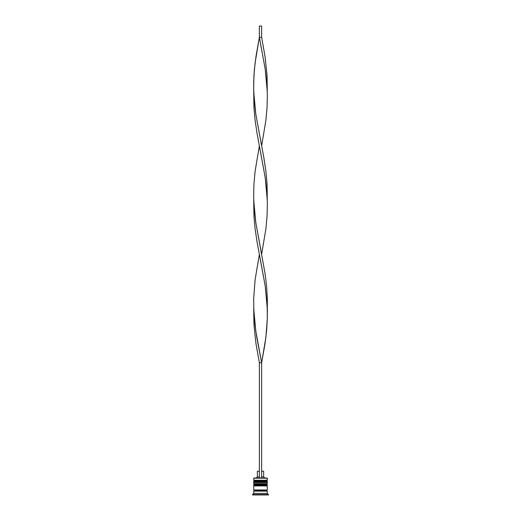 <?xml version="1.0" encoding="UTF-8"?>
<svg xmlns="http://www.w3.org/2000/svg" width="521" height="521" viewBox="0 0 521 521"><rect width="100%" height="100%" fill="white"/><g stroke="black" fill="none" stroke-linecap="round" stroke-linejoin="round"><path stroke-width="0.78" d="M266.602 480.942L254.398 480.942A0.677 0.677 0 0 0 253.72 481.619L267.28 481.619A0.677 0.677 0 0 0 266.602 480.942L254.398 480.942L266.602 480.942A0.677 0.677 0 0 1 267.28 481.619L253.72 481.84A0.677 0.677 0 0 0 254.398 482.524A0.677 0.677 0 0 1 253.72 481.84L267.28 481.84L253.72 481.619A0.677 0.677 0 0 1 254.398 480.942L253.72 480.264L254.398 480.942L266.602 480.942L267.28 480.264L253.72 480.264L267.28 480.264L267.052 478.004L253.72 478.226L267.28 478.226L267.28 480.264L266.602 480.942M266.602 482.524A0.677 0.677 0 0 0 267.28 481.84L267.28 481.84A0.677 0.677 0 0 1 266.602 482.524M266.602 484.328L254.398 484.328A0.677 0.677 0 0 0 253.72 485.005L267.28 485.005A0.677 0.677 0 0 0 266.602 484.328L254.398 484.328L266.602 484.328A0.677 0.677 0 0 1 267.28 485.005L253.72 485.233A0.677 0.677 0 0 0 254.398 485.911A0.677 0.677 0 0 1 253.72 485.233L267.28 485.233L253.72 485.005A0.677 0.677 0 0 1 254.398 484.328L253.72 483.651L254.398 484.328L266.602 484.328L267.28 483.651L253.72 483.651L267.28 483.651L267.28 482.524L253.72 482.524L253.72 483.651L253.72 482.524L267.28 482.524L267.28 483.651L266.602 484.328M266.602 485.911A0.677 0.677 0 0 0 267.28 485.233L267.28 485.233A0.677 0.677 0 0 1 266.602 485.911M253.831 491.108A0.567 0.567 0 0 0 254.398 490.541L266.602 490.541A0.567 0.567 0 0 0 267.169 491.108A0.567 0.567 0 0 1 266.602 490.541A0.567 0.567 0 0 1 267.169 489.981A0.567 0.567 0 0 0 266.602 490.541L254.398 490.541A0.567 0.567 0 0 1 253.831 491.108M253.948 478.004L253.72 480.264L253.948 478.004L259.373 478.004L253.948 478.004M268.406 494.501L267.28 493.367L253.72 493.367L252.594 494.501L268.406 494.501L252.594 494.501L252.594 494.95L268.406 494.95L268.406 494.501L268.406 494.95L252.594 494.95L253.72 493.367L267.28 493.367L267.28 491.108L253.72 491.108L253.72 493.367L253.72 491.108L267.28 491.108L267.28 493.367L268.406 494.501M267.28 489.981L267.28 485.911L253.72 485.911L253.72 489.981L267.28 489.981L253.72 489.981L253.72 485.911L267.28 485.911L267.28 489.981M253.831 489.981A0.567 0.567 0 0 1 254.398 490.541A0.567 0.567 0 0 0 253.831 489.981M263.665 471.225L263.665 476.871L264.792 478.004L263.665 476.871L261.627 476.871L263.665 476.871L263.665 471.225L261.627 471.225L263.665 471.225M259.373 476.871L257.335 476.871L259.373 476.871M259.373 471.225L257.335 471.225L259.373 471.225M259.373 362.753L259.373 478.004L261.627 478.004L261.627 362.753L261.627 478.004L259.373 478.004L259.373 362.753L261.627 362.753L265.905 337.23L267.332 318.09L267.149 305.332L265.228 286.185L259.373 254.287L255.095 279.81L253.668 298.95L253.851 311.708L254.938 324.472L256.768 337.23L261.627 362.753L255.772 330.855L253.72 308.517L253.929 324.472L255.967 343.613L259.373 362.753L261.627 362.753L265.033 343.613L266.589 330.855L267.332 318.09L267.332 298.95L266.589 286.185L265.033 273.427L255.772 222.382L253.72 200.051L253.929 216L255.095 228.765L256.996 241.523L265.228 286.185L267.28 308.517M267.28 91.585L267.071 75.63L265.033 56.489L261.627 37.349L259.373 37.349L265.228 69.254L267.28 91.585M261.627 145.815L265.905 120.292L267.071 107.534L267.358 94.776L266.713 82.012L265.228 69.254L259.373 37.349L255.095 62.872L253.929 75.63L253.642 88.394L254.287 101.152L255.772 113.917L261.627 145.815M253.72 91.585L253.929 107.534L255.095 120.292L256.996 133.057L265.228 177.72L267.28 200.051L267.071 184.102L265.905 171.337L264.004 158.579L255.772 113.917L253.72 91.585L253.668 82.012L254.411 69.254L255.967 56.489L259.373 37.349L259.373 26.05L259.373 37.349L261.627 37.349L261.627 26.05L261.627 37.349M261.627 254.287L265.905 228.765L267.071 216L267.358 203.242L266.713 190.478L265.228 177.72L259.373 145.815L255.095 171.337L253.929 184.102L253.642 196.86L254.287 209.624L255.772 222.382L261.627 254.287M259.373 26.05L261.627 26.05L259.373 26.05M257.335 471.225L257.335 476.871L256.208 478.004"/></g></svg>
